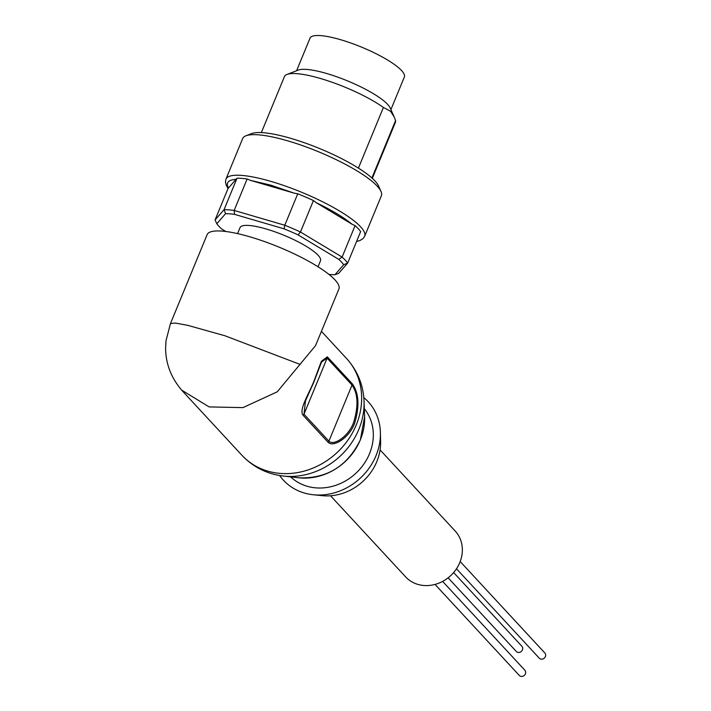 <?xml version="1.0" encoding="UTF-8"?>
<svg xmlns="http://www.w3.org/2000/svg" width="711" height="711" viewBox="0 0 711 711"><rect width="100%" height="100%" fill="white"/><g stroke="black" fill="none" stroke-linecap="round" stroke-linejoin="round"><path stroke-width="1.07" d="M334.943 274.739L338.703 273.335L347.661 263.079L360.637 231.608A73.517 16.344 -157.6 0 0 355.082 225.609L352.043 224.232C343.635 217.308 331.673 210.118 316.164 202.653L313.427 200.555A73.517 16.344 -157.6 0 0 297.749 193.783L294.087 193.116L270.829 185.171L250.494 180.372L247.135 178.985L234.168 210.456L234.568 214.367L284.089 228.844A70.513 15.678 22.4 0 1 298.016 234.861L338.774 259.373A70.513 15.678 22.4 0 1 343.706 264.705L334.943 274.739A70.513 15.678 22.4 0 1 328.953 274.419M356.86 240.771L360.05 233.021M330.535 495.771L405.652 576.905A33.755 29.658 -42.8 0 0 459.786 562.561A33.755 29.658 -42.8 0 0 455.2 531.046L380.083 449.903M363.819 397.591A57.76 50.748 137.2 0 1 380.403 432.795L380.616 441.735A50.259 44.162 137.2 0 1 376.803 461.617A50.259 44.162 137.2 0 1 322.35 495.674L313.453 494.776A57.76 50.748 137.2 0 1 279.636 475.526M380.403 432.795A57.76 50.748 137.2 0 1 376.03 455.635A57.76 50.748 137.2 0 1 313.453 494.776M364.308 408.701A50.259 44.162 137.2 0 1 369.507 453.725A50.259 44.162 137.2 0 1 290.666 476.877M182.603 391.174C171.36 378.465 165.69 364.05 165.601 347.91L166.045 340.542L170.471 323.558L207.123 234.639A71.26 15.846 -157.6 0 1 264.252 241.473A71.26 15.846 -157.6 0 1 335.005 279.921A71.26 15.846 -157.6 0 1 338.898 288.95L315.542 345.626L277.228 391.832L242.931 407.625L209.123 406.914L181.607 390.081M354.629 423.258C349.803 437.149 333.566 447.921 328.109 442.304L303.188 415.384C298.389 409.847 309.285 393.521 314.449 379.87L321.354 361.33L327.327 356.833L352.247 383.744C358.931 393.041 359.73 406.212 354.629 423.258M318.021 266.776L320.483 260.795A43.504 9.67 -157.6 0 0 266.145 228.969A43.504 9.67 -157.6 0 0 240.034 227.636L237.572 233.617M225.956 179.11A75.011 16.682 -157.6 0 1 270.971 181.412A75.011 16.682 -157.6 0 1 364.663 236.283L381.389 195.712A75.011 16.682 -157.6 0 0 381.007 191.446A75.011 16.682 -157.6 0 0 287.697 140.84A75.011 16.682 -157.6 0 0 245.953 135.783A75.011 16.682 -157.6 0 0 242.673 138.538L225.956 179.11L225.449 181.945L226.302 185.473L228.044 188.486M381.007 191.446L378.536 185.927A70.513 15.678 -157.6 0 0 290.826 138.361A70.513 15.678 -157.6 0 0 251.587 133.606L245.953 135.783M372.324 178.328L395.387 122.381A60.008 13.34 -157.6 0 0 395.574 120.577L371.915 177.963M358.415 168.107L383.416 107.441L390.606 111.307L394.196 116.986L390.152 107.93A51.005 11.34 -157.6 0 0 387.619 104.366A51.005 11.34 -157.6 0 0 326.696 73.517A51.005 11.34 -157.6 0 0 298.309 70.078L287.04 74.433A60.008 13.34 -157.6 0 0 284.418 76.646L261.355 132.593M394.196 116.986L395.574 120.577M390.908 109.618L404.346 77.028A51.005 11.34 -157.6 0 0 340.631 39.709A51.005 11.34 -157.6 0 0 310.023 38.145L296.585 70.745M328.109 442.304L328.909 441.149C333.93 446.375 348.914 435.754 353.563 422.556C358.575 406.283 358.06 393.787 352.025 385.069L352.247 383.744M327.327 356.833L327.104 358.148L321.488 362.032M305.481 400.862L303.988 414.229L303.188 415.384M170.471 323.558L175.199 323.034L187.615 325.309L224.907 335.752L300.166 364.441M225.814 231.493L221.743 229.049A70.513 15.678 22.4 0 1 216.811 223.725L225.574 213.682A70.513 15.678 22.4 0 1 234.568 214.367M284.089 228.844L284.782 225.245L234.168 210.456A73.517 16.344 22.4 0 0 224.045 209.683L225.574 213.682M215.078 219.939L228.053 188.477L237.012 178.212L224.045 209.683L215.078 219.939L216.811 223.725M338.774 259.373L342.107 257.08A73.517 16.344 22.4 0 1 347.661 263.079L343.706 264.705M355.082 225.609L342.107 257.08L300.46 232.017L298.016 234.861M297.749 193.783L284.782 225.245A73.517 16.344 22.4 0 1 300.46 232.017L313.427 200.555M294.087 193.116L250.494 180.372M352.043 224.232L316.164 202.653M237.012 178.212A73.517 16.344 22.4 0 1 247.135 178.985M236.239 179.288C228.178 179.856 225.6 182.807 228.524 188.122M383.416 107.441A60.008 13.34 -157.6 0 0 330.117 81.561A60.008 13.34 -157.6 0 0 287.04 74.433M442.624 581.402L524.896 670.269A3.813 3.351 137.2 0 1 525.42 673.832A3.813 3.351 137.2 0 1 519.306 675.45L435.034 584.415M460.195 561.548L544.875 653.018A3.813 3.351 137.2 0 1 545.399 656.573A3.813 3.351 137.2 0 1 539.285 658.199L456.498 568.773M453.636 572.559L521.91 646.308A3.813 3.351 137.2 0 1 522.434 649.863A3.813 3.351 137.2 0 1 516.319 651.48L448.126 577.821M298.86 477.801C326.927 478.85 347.421 466.212 360.353 439.887L364.601 416.939A56.187 49.37 137.2 0 1 360.361 439.789A56.187 49.37 137.2 0 1 298.86 477.801L283.298 476.041C266.989 474.068 253.214 467.154 241.953 455.298A71.26 62.612 137.2 0 0 356.238 425.009A71.26 62.612 137.2 0 0 346.541 358.468C357.491 370.609 363.33 384.882 364.05 401.288A69.02 60.639 137.2 0 1 358.842 429.355A69.02 60.639 137.2 0 1 283.298 476.041M327.104 358.148L352.025 385.069L328.909 441.149L303.988 414.229L327.104 358.148M364.663 236.283L363.028 238.647L359.828 240.594L356.575 241.456M182.647 391.237L241.953 455.298M364.601 416.939L364.05 401.288M321.425 331.344L346.541 358.468M321.603 361.828L313.844 382.109L305.463 400.933"/></g></svg>
